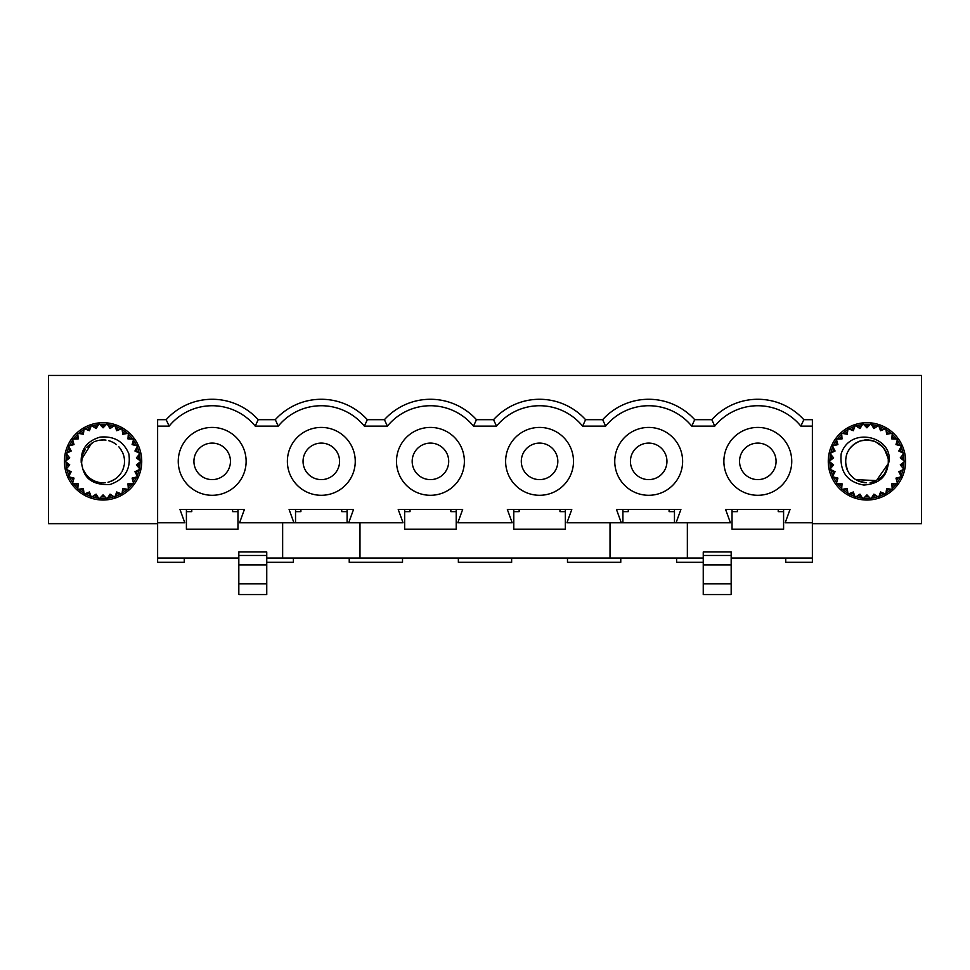 <?xml version="1.0" encoding="UTF-8"?>
<svg xmlns="http://www.w3.org/2000/svg" width="970" height="970" viewBox="0 0 970 970"><rect width="100%" height="100%" fill="white"/><g stroke="black" fill="none" stroke-linecap="round" stroke-linejoin="round"><path stroke-width="1.45" d="M731.174 558.029L812.375 558.029L812.375 523.654L921.5 523.654L921.5 375.438L48.5 375.438L48.5 523.654L157.625 523.654L157.625 558.029L238.826 558.029M266.75 558.029L610.021 558.029L610.021 522.794M703.25 558.029L610.021 558.029M703.25 551.966L703.25 594.562L731.174 594.562L731.174 551.966L703.25 551.966M622.91 509.48L622.91 522.794L621.309 522.794L616.471 509.48L680.904 509.48L676.066 522.794L674.465 522.794L674.465 509.48M347.09 509.48L347.09 522.794L403.059 522.794L398.221 509.48L462.654 509.48L457.816 522.794L512.184 522.794L507.346 509.48L571.779 509.48L566.941 522.794L621.309 522.794M157.625 426.133L157.625 419.683L166.173 419.683A62.08 62.08 0 0 1 258.202 419.683L275.298 419.683L278.257 426.133L255.243 426.133L258.202 419.683A62.08 62.08 0 0 0 166.173 419.683L169.132 426.133L157.625 426.133L157.625 522.794L184.809 522.794L179.971 509.48L244.404 509.48L239.566 522.794L295.535 522.794L295.535 509.48M359.979 558.029L359.979 522.794M404.66 509.48L404.66 529.244L456.215 529.244L456.215 509.48M513.785 509.48L513.785 529.244L565.34 529.244L565.34 509.48M186.41 509.48L186.41 529.244L237.965 529.244L237.965 509.48M282.646 558.029L282.646 522.794M687.354 558.029L687.354 522.794M732.035 509.48L732.035 529.244L783.59 529.244L783.59 509.48M905.604 461.356A38.667 38.667 0 0 1 866.937 500.023A38.667 38.667 0 0 1 828.271 461.356A38.667 38.667 0 0 1 866.937 422.69A38.667 38.667 0 0 1 905.604 461.356M64.396 461.356A38.667 38.667 0 0 0 103.062 500.023A38.667 38.667 0 0 0 141.729 461.356A38.667 38.667 0 0 0 103.062 422.69A38.667 38.667 0 0 0 64.396 461.356M832.854 475.882A37.054 37.054 0 0 1 830.817 469.638M836.613 482.66A37.054 37.054 0 0 1 833.327 476.973M841.705 488.492A37.054 37.054 0 0 1 837.316 483.618M847.901 493.148A37.054 37.054 0 0 1 842.59 489.292M854.922 496.41A37.054 37.054 0 0 1 848.932 493.742M862.476 498.143A37.054 37.054 0 0 1 856.049 496.773M870.223 498.265A37.054 37.054 0 0 1 863.652 498.265M877.826 496.773A37.054 37.054 0 0 1 871.399 498.143M884.943 493.742A37.054 37.054 0 0 1 878.953 496.41M891.284 489.292A37.054 37.054 0 0 1 885.974 493.148M896.559 483.618A37.054 37.054 0 0 1 892.17 488.492M900.548 476.973A37.054 37.054 0 0 1 897.262 482.66M903.058 469.638A37.054 37.054 0 0 1 901.021 475.882M903.991 461.95A37.054 37.054 0 0 1 903.3 468.486M830.575 468.486A37.054 37.054 0 0 1 829.884 461.95M835.061 471.711L829.956 469.225L833.606 464.86L829.132 461.356L833.606 457.852L829.956 453.499L835.061 451.001L832.393 445.982L837.91 444.599L836.346 439.131L842.033 438.937L841.633 433.263L847.234 434.245L848.035 428.619L853.309 430.741L855.249 425.406L859.966 428.582L862.985 423.757L866.937 427.843L870.89 423.757L873.909 428.582L878.626 425.406L880.566 430.741L885.84 428.619L886.641 434.245L892.242 433.263L891.842 438.937L897.529 439.131L895.965 444.599L901.482 445.982L898.814 451.001L903.919 453.499L900.269 457.852L904.743 461.356L900.269 464.86L903.919 469.225L898.814 471.711L901.482 476.743L895.965 478.113L897.529 483.581L891.842 483.787L892.242 489.462L886.641 488.468L885.84 494.106L880.566 491.972L878.626 497.319L873.909 494.142L870.89 498.956L866.937 494.87L862.985 498.956L859.966 494.142L855.249 497.319L853.309 491.972L848.035 494.106L847.234 488.468L841.633 489.462L842.033 483.787L836.346 483.581L837.91 478.113L832.393 476.743L835.061 471.711M888.762 462.544L888.387 462.52A21.485 21.485 0 0 1 887.465 467.698C885.198 478.21 877.341 483.994 863.894 485.048C847.174 482.151 839.596 471.735 841.172 453.802C850.351 425.115 894.182 436.997 888.762 462.544M831.92 455.851A35.441 35.441 0 0 0 831.545 459.465M830.575 454.239A37.054 37.054 0 0 0 829.884 460.762M833.836 448.686A35.441 35.441 0 0 0 832.709 452.153M832.854 446.83A37.054 37.054 0 0 0 830.817 453.075M837.195 442.077A35.441 35.441 0 0 0 835.376 445.242M836.613 440.065A37.054 37.054 0 0 0 833.327 445.751M841.851 436.318A35.441 35.441 0 0 0 839.414 439.022M841.705 434.22A37.054 37.054 0 0 0 837.316 439.107M847.61 431.65A35.441 35.441 0 0 0 844.664 433.796M847.901 429.564A37.054 37.054 0 0 0 842.59 433.432M854.206 428.279A35.441 35.441 0 0 0 850.872 429.758M854.922 426.303A37.054 37.054 0 0 0 848.932 428.97M861.36 426.351A35.441 35.441 0 0 0 857.795 427.115M862.476 424.569A37.054 37.054 0 0 0 856.049 425.939M868.756 425.963A35.441 35.441 0 0 0 865.119 425.963M870.223 424.448A37.054 37.054 0 0 0 863.652 424.448M876.08 427.115A35.441 35.441 0 0 0 872.515 426.351M877.826 425.939A37.054 37.054 0 0 0 871.399 424.569M883.003 429.758A35.441 35.441 0 0 0 879.669 428.279M884.943 428.97A37.054 37.054 0 0 0 878.953 426.303M889.211 433.796A35.441 35.441 0 0 0 886.265 431.65M891.284 433.432A37.054 37.054 0 0 0 885.974 429.564M894.461 439.022A35.441 35.441 0 0 0 892.024 436.318M896.559 439.107A37.054 37.054 0 0 0 892.17 434.22M898.499 445.242A35.441 35.441 0 0 0 896.68 442.077M900.548 445.751A37.054 37.054 0 0 0 897.262 440.065M901.166 452.153A35.441 35.441 0 0 0 900.039 448.686M903.058 453.075A37.054 37.054 0 0 0 901.021 446.83M902.33 459.465A35.441 35.441 0 0 0 901.954 455.851M903.991 460.762A37.054 37.054 0 0 0 903.3 454.239M901.954 466.873A35.441 35.441 0 0 0 902.33 463.248M900.039 474.027A35.441 35.441 0 0 0 901.166 470.559M896.68 480.635A35.441 35.441 0 0 0 898.499 477.482M892.024 486.394A35.441 35.441 0 0 0 894.461 483.69M886.265 491.062A35.441 35.441 0 0 0 889.211 488.928M879.669 494.433A35.441 35.441 0 0 0 883.003 492.954M872.515 496.361A35.441 35.441 0 0 0 876.08 495.609M865.119 496.761A35.441 35.441 0 0 0 868.756 496.761M857.795 495.609A35.441 35.441 0 0 0 861.36 496.361M850.872 492.954A35.441 35.441 0 0 0 854.206 494.433M844.664 488.928A35.441 35.441 0 0 0 847.61 491.062M839.414 483.69A35.441 35.441 0 0 0 841.851 486.394M835.376 477.482A35.441 35.441 0 0 0 837.195 480.635M832.709 470.559A35.441 35.441 0 0 0 833.836 474.027M831.545 463.248A35.441 35.441 0 0 0 831.92 466.873M846.264 467.103C844.009 454.615 848.714 445.897 860.378 440.926C875.425 438.258 884.725 444.321 888.277 459.113L888.277 463.599L876.456 480.587L855.698 479.641M888.277 459.186L888.387 460.641L888.277 459.186M846.774 468.692L847.416 470.268M888.193 458.41L884.264 448.698M883.003 447.134L875.376 441.629M870.187 440.15L864.415 440.053M858.256 441.738L853.357 444.745M850.047 448.128L847.574 452.129M847.38 452.529L846.361 455.269M845.5 462.241L847.477 470.389M849.95 474.475L853.43 478.028M858.547 481.108L866.307 482.805M870.138 482.575L875.267 481.132M880.178 478.246L880.99 477.579M888.374 462.52L888.277 459.113L888.277 463.599L885.416 472.269M884.616 449.195L882.712 446.818M888.265 459.004L886.932 453.56M888.362 462.411L888.326 463.114L888.362 462.411M886.083 451.656L885.428 450.468M884.337 448.807L883.791 448.079M881.96 446.042L880.542 444.769M880.02 444.345L879.378 443.872M875.195 441.556L871.703 440.441M868.32 439.943L865.313 439.968M864.779 440.016L863.967 440.113M858.365 441.689L855.443 443.241M849.38 449.025L847.44 452.396M847.04 469.395L847.95 471.347M850.666 475.336L849.065 473.227M875.146 441.532L870.866 440.259M862.706 440.332L859.287 441.314M853.454 444.672L850.605 447.449M847.392 470.207L849.102 473.287M870.951 482.429L874.14 481.569M880.881 477.676L882.664 475.955M886.18 470.838L886.507 470.159M884.179 474.124L881.087 477.482M876.249 480.683L875.098 481.205M865.155 482.745L861.699 482.163M855.54 479.544L853.2 477.834M886.944 453.608L884.24 448.673M874.406 441.241L871.048 440.295M862.33 440.404L859.42 441.265M853.818 444.381L850.726 447.291M852.339 477.07L854.255 478.659M878.626 479.35L880.663 477.846M884.446 473.76L886.859 469.322M847.004 469.298L847.586 470.62M856.874 480.308L860.426 481.799M850.763 475.458L853.066 477.725M676.066 522.794L730.434 522.794L725.596 509.48L790.029 509.48L785.191 522.794L812.375 522.794L812.375 419.683L803.827 419.683L800.868 426.133A55.642 55.642 0 0 0 714.757 426.133L691.743 426.133A55.642 55.642 0 0 0 605.632 426.133L582.618 426.133A55.642 55.642 0 0 0 496.507 426.133L473.493 426.133A55.642 55.642 0 0 0 387.382 426.133L364.368 426.133A55.642 55.642 0 0 0 278.257 426.133M293.934 522.794L289.096 509.48L353.529 509.48L348.691 522.794M682.625 461.356A33.938 33.938 0 0 0 648.688 427.418A33.938 33.938 0 0 0 614.75 461.356A33.938 33.938 0 0 0 648.688 495.294A33.938 33.938 0 0 0 682.625 461.356M573.5 461.356A33.938 33.938 0 0 0 539.562 427.418A33.938 33.938 0 0 0 505.625 461.356A33.938 33.938 0 0 0 539.562 495.294A33.938 33.938 0 0 0 573.5 461.356M464.375 461.356A33.938 33.938 0 0 0 430.437 427.418A33.938 33.938 0 0 0 396.5 461.356A33.938 33.938 0 0 0 430.437 495.294A33.938 33.938 0 0 0 464.375 461.356M355.25 461.356A33.938 33.938 0 0 0 321.312 427.418A33.938 33.938 0 0 0 287.375 461.356A33.938 33.938 0 0 0 321.312 495.294A33.938 33.938 0 0 0 355.25 461.356M246.125 461.356A33.938 33.938 0 0 0 212.187 427.418A33.938 33.938 0 0 0 178.25 461.356A33.938 33.938 0 0 0 212.187 495.294A33.938 33.938 0 0 0 246.125 461.356M791.75 461.356A33.938 33.938 0 0 0 757.812 427.418A33.938 33.938 0 0 0 723.875 461.356A33.938 33.938 0 0 0 757.812 495.294A33.938 33.938 0 0 0 791.75 461.356M776.073 461.356A18.26 18.26 0 0 1 757.812 479.616A18.26 18.26 0 0 1 739.552 461.356A18.26 18.26 0 0 1 757.812 443.096A18.26 18.26 0 0 1 776.073 461.356M666.948 461.356A18.26 18.26 0 0 1 648.688 479.616A18.26 18.26 0 0 1 630.427 461.356A18.26 18.26 0 0 1 648.688 443.096A18.26 18.26 0 0 1 666.948 461.356M557.823 461.356A18.26 18.26 0 0 1 539.562 479.616A18.26 18.26 0 0 1 521.302 461.356A18.26 18.26 0 0 1 539.562 443.096A18.26 18.26 0 0 1 557.823 461.356M448.698 461.356A18.26 18.26 0 0 1 430.437 479.616A18.26 18.26 0 0 1 412.177 461.356A18.26 18.26 0 0 1 430.437 443.096A18.26 18.26 0 0 1 448.698 461.356M339.573 461.356A18.26 18.26 0 0 1 321.312 479.616A18.26 18.26 0 0 1 303.052 461.356A18.26 18.26 0 0 1 321.312 443.096A18.26 18.26 0 0 1 339.573 461.356M230.448 461.356A18.26 18.26 0 0 1 212.187 479.616A18.26 18.26 0 0 1 193.927 461.356A18.26 18.26 0 0 1 212.187 443.096A18.26 18.26 0 0 1 230.448 461.356M714.757 426.133L711.798 419.683A62.08 62.08 0 0 1 803.827 419.683A62.08 62.08 0 0 0 711.798 419.683L694.702 419.683L691.743 426.133M812.375 558.029L812.375 562.321L785.736 562.321L785.736 558.029M778.219 509.48L778.219 511.626L783.59 511.626M732.035 511.626L737.406 511.626L737.406 509.48M157.625 558.029L157.625 562.321L184.264 562.321L184.264 558.029M473.493 426.133L476.452 419.683A62.08 62.08 0 0 0 384.423 419.683L367.327 419.683A62.08 62.08 0 0 0 275.298 419.683A62.08 62.08 0 0 1 367.327 419.683L364.368 426.133M582.618 426.133L585.577 419.683A62.08 62.08 0 0 0 493.548 419.683L476.452 419.683A62.08 62.08 0 0 0 384.423 419.683L387.382 426.133M605.632 426.133L602.673 419.683A62.08 62.08 0 0 1 694.702 419.683A62.08 62.08 0 0 0 602.673 419.683L585.577 419.683A62.08 62.08 0 0 0 493.548 419.683L496.507 426.133M232.594 509.48L232.594 511.626L237.965 511.626M186.41 511.626L191.781 511.626L191.781 509.48M295.535 511.626L300.906 511.626L300.906 509.48M341.719 509.48L341.719 511.626L347.09 511.626M347.09 522.794L295.535 522.794M450.844 509.48L450.844 511.626L456.215 511.626M404.66 511.626L410.031 511.626L410.031 509.48M559.969 509.48L559.969 511.626L565.34 511.626M513.785 511.626L519.156 511.626L519.156 509.48M293.389 558.029L293.389 562.321L266.75 562.321M402.514 558.029L402.514 562.321L349.236 562.321L349.236 558.029M511.639 558.029L511.639 562.321L458.361 562.321L458.361 558.029M620.764 558.029L620.764 562.321L567.486 562.321L567.486 558.029M703.25 562.321L676.611 562.321L676.611 558.029M622.91 511.626L628.281 511.626L628.281 509.48M669.094 509.48L669.094 511.626L674.465 511.626M622.91 522.794L674.465 522.794M137.146 475.882A37.054 37.054 0 0 0 139.183 469.638M139.425 468.486A37.054 37.054 0 0 0 140.117 461.95M66.008 461.95A37.054 37.054 0 0 0 66.7 468.486M66.942 469.638A37.054 37.054 0 0 0 68.979 475.882M69.452 476.973A37.054 37.054 0 0 0 72.738 482.66M73.441 483.618A37.054 37.054 0 0 0 77.83 488.492M78.715 489.292A37.054 37.054 0 0 0 84.026 493.148M85.057 493.742A37.054 37.054 0 0 0 91.047 496.41M92.174 496.773A37.054 37.054 0 0 0 98.6 498.143M99.777 498.265A37.054 37.054 0 0 0 106.348 498.265M107.525 498.143A37.054 37.054 0 0 0 113.951 496.773M115.078 496.41A37.054 37.054 0 0 0 121.068 493.742M122.099 493.148A37.054 37.054 0 0 0 127.409 489.292M128.295 488.492A37.054 37.054 0 0 0 132.684 483.618M133.387 482.66A37.054 37.054 0 0 0 136.673 476.973M139.425 454.239A37.054 37.054 0 0 1 140.117 460.762M138.455 459.465A35.441 35.441 0 0 0 138.079 455.851M137.146 446.83A37.054 37.054 0 0 1 139.183 453.075M137.291 452.153A35.441 35.441 0 0 0 136.164 448.686M133.387 440.065A37.054 37.054 0 0 1 136.673 445.751M134.624 445.242A35.441 35.441 0 0 0 132.805 442.077M128.295 434.22A37.054 37.054 0 0 1 132.684 439.107M130.586 439.022A35.441 35.441 0 0 0 128.149 436.318M122.099 429.564A37.054 37.054 0 0 1 127.409 433.432M125.336 433.796A35.441 35.441 0 0 0 122.39 431.65M115.078 426.303A37.054 37.054 0 0 1 121.068 428.97M119.128 429.758A35.441 35.441 0 0 0 115.794 428.279M107.525 424.569A37.054 37.054 0 0 1 113.951 425.939M112.205 427.115A35.441 35.441 0 0 0 108.64 426.351M99.777 424.448A37.054 37.054 0 0 1 106.348 424.448M104.881 425.963A35.441 35.441 0 0 0 101.244 425.963M92.174 425.939A37.054 37.054 0 0 1 98.6 424.569M97.485 426.351A35.441 35.441 0 0 0 93.92 427.115M85.057 428.97A37.054 37.054 0 0 1 91.047 426.303M90.331 428.279A35.441 35.441 0 0 0 86.997 429.758M78.715 433.432A37.054 37.054 0 0 1 84.026 429.564M83.735 431.65A35.441 35.441 0 0 0 80.789 433.796M73.441 439.107A37.054 37.054 0 0 1 77.83 434.22M77.976 436.318A35.441 35.441 0 0 0 75.539 439.022M69.452 445.751A37.054 37.054 0 0 1 72.738 440.065M73.32 442.077A35.441 35.441 0 0 0 71.501 445.242M66.942 453.075A37.054 37.054 0 0 1 68.979 446.83M69.961 448.686A35.441 35.441 0 0 0 68.834 452.153M66.008 460.762A37.054 37.054 0 0 1 66.7 454.239M68.045 455.851A35.441 35.441 0 0 0 67.67 459.465M67.67 463.248A35.441 35.441 0 0 0 68.045 466.873M68.834 470.559A35.441 35.441 0 0 0 69.961 474.027M71.501 477.482A35.441 35.441 0 0 0 73.32 480.635M75.539 483.69A35.441 35.441 0 0 0 77.976 486.394M80.789 488.928A35.441 35.441 0 0 0 83.735 491.062M86.997 492.954A35.441 35.441 0 0 0 90.331 494.433M93.92 495.609A35.441 35.441 0 0 0 97.485 496.361M101.244 496.761A35.441 35.441 0 0 0 104.881 496.761M108.64 496.361A35.441 35.441 0 0 0 112.205 495.609M115.794 494.433A35.441 35.441 0 0 0 119.128 492.954M122.39 491.062A35.441 35.441 0 0 0 125.336 488.928M128.149 486.394A35.441 35.441 0 0 0 130.586 483.69M132.805 480.635A35.441 35.441 0 0 0 134.624 477.482M136.164 474.027A35.441 35.441 0 0 0 137.291 470.559M138.079 466.873A35.441 35.441 0 0 0 138.455 463.248M140.868 461.356L136.394 457.852L140.044 453.499L134.939 451.001L137.607 445.982L132.09 444.599L133.654 439.131L127.967 438.937L128.367 433.263L122.766 434.245L121.965 428.619L116.691 430.741L114.751 425.406L110.034 428.582L107.015 423.757L103.062 427.843L99.11 423.757L96.091 428.582L91.374 425.406L89.434 430.741L84.16 428.619L83.359 434.245L77.758 433.263L78.158 438.937L72.471 439.131L74.035 444.599L68.518 445.982L71.186 451.001L66.081 453.499L69.731 457.852L65.257 461.356L69.731 464.86L66.081 469.225L71.186 471.711L68.518 476.743L74.035 478.113L72.471 483.581L78.158 483.787L77.758 489.462L83.359 488.468L84.16 494.106L89.434 491.972L91.374 497.319L96.091 494.142L99.11 498.956L103.062 494.87L107.015 498.956L110.034 494.142L114.751 497.319L116.691 491.972L121.965 494.106L122.766 488.468L128.367 489.462L127.967 483.787L133.654 483.581L132.09 478.113L137.607 476.743L134.939 471.711L140.044 469.225L136.394 464.86L140.868 461.356M81.237 462.544L81.613 462.52A21.485 21.485 0 0 0 82.535 467.698C85.154 479.641 94.357 485.23 110.131 484.479C124.851 479.277 131.083 469.056 128.828 453.802C123.663 441.399 114.06 435.833 100.019 437.118C86.791 441.095 80.534 449.571 81.237 462.544M82.474 455.306L81.625 462.52M81.747 458.858L83.008 453.742M113.417 442.562L115.588 443.933M119.468 447.534L121.032 449.631M83.408 469.965L85.457 473.627M114.314 479.629L111.938 480.89M107.997 482.236L110.046 481.653M101.68 482.769L98.831 482.393M95.181 481.314L91.289 479.301M89.058 477.616L87.906 476.549M81.686 459.537L81.625 460.459L81.686 459.537M83.675 470.547L85.966 474.33M88.998 477.567L90.428 478.707M97.861 482.175L99.498 482.514M103.22 482.817L105.342 482.696M110.071 481.641L112.18 480.78M116.885 477.774L119.116 475.591M122.087 471.287L123.129 468.959M123.42 468.158L124.245 464.788M124.402 463.599L124.524 461.005M124.475 459.998L124.257 458.022M124.245 457.961L123.845 456.021M122.547 452.372L119.565 447.643M116.497 444.624L115.769 444.066M115.442 443.836L114.557 443.241M113.029 442.356L110.228 441.132M104.166 439.931L99.898 440.137M98.212 440.453L97.206 440.719M81.722 459.113L91.617 443.205M81.638 462.411L81.674 463.114L81.638 462.411M87.652 476.282L89.155 477.701M92.077 479.798L94.114 480.865M94.539 481.047L98.673 482.357M99.692 482.551L100.916 482.708M86.051 474.427L88.573 477.179M89.919 478.319L92.72 480.162M93.399 480.514L95.096 481.278M100.019 482.599L103.863 482.805M113.963 479.835L116.727 477.907M119.637 474.985L121.165 472.875M122.741 469.892L123.554 467.71M124.512 461.72L124.415 459.234M83.869 451.765L83.214 453.208M83.068 453.56L85.505 449.025M87.7 446.382L93.726 442.041M99.486 440.198L102.626 439.907M112.617 442.15L115.054 443.557M118.873 446.855L119.601 447.691M122.317 451.899L123.626 455.233M124.402 459.101L124.524 461.441M124.499 462.144L124.463 462.981M111.295 441.544L108.688 440.659M104.481 439.956L101.814 439.943M103.972 439.919L105.96 440.101M81.613 460.811L81.686 463.187L81.613 460.811M96.466 440.938L94.648 441.629M89.919 444.393L86.742 447.437M85.311 449.304L84.317 450.929M83.832 470.862L85.809 474.112M89.337 477.846L89.955 478.355M109.513 481.823L114.642 479.422M119.989 474.548L120.559 473.784M122.244 470.983L122.996 469.31M124.39 463.684L124.512 461.817M124.524 461.538L124.487 460.12M122.984 453.39L122.572 452.432M85.384 449.207L83.032 453.657M266.75 583.831L266.75 594.562L238.826 594.562L238.826 551.966L266.75 551.966L266.75 583.831L238.826 583.831M266.75 564.904L238.826 564.904M703.25 564.904L731.174 564.904M703.25 583.831L731.174 583.831M812.375 426.133L800.868 426.133M255.243 426.133A55.642 55.642 0 0 0 169.132 426.133M266.75 555.458L238.826 555.458M703.25 555.458L731.174 555.458"/></g></svg>

